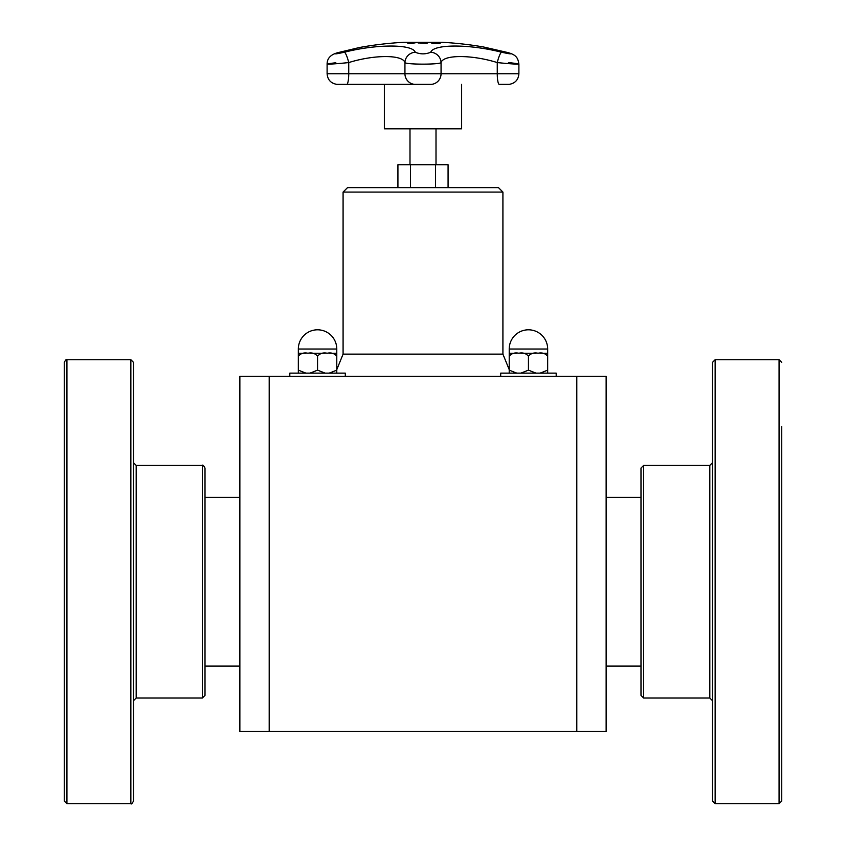 <?xml version="1.0" encoding="UTF-8"?>
<svg xmlns="http://www.w3.org/2000/svg" width="846" height="846" viewBox="0 0 846 846"><rect width="100%" height="100%" fill="white"/><g stroke="black" fill="none" stroke-linecap="round" stroke-linejoin="round"><path stroke-width="1.27" d="M461.63 84.367L461.63 128.804L384.37 128.804L384.37 84.367M409.993 164.716L409.993 128.804M448.073 187.632L448.073 164.716L397.927 164.716L397.927 187.632M606.138 666.066L640.993 666.066L640.993 669.144M606.138 497.353L640.993 497.353L640.993 468.05L640.993 695.37L643.658 698.035L643.658 465.385L640.993 468.05M781.736 362.384L779.071 359.719L779.071 803.7L781.736 801.035L781.736 426.617M781.736 674.505L781.736 732.224M781.736 431.196L781.736 480.465M781.736 515.288L781.736 648.131M712.48 362.384L712.48 801.035L715.145 803.7L715.145 359.719L712.48 362.384M709.815 698.035L712.48 700.7L712.48 462.72L709.815 465.385L709.815 698.035L643.658 698.035M712.48 732.224L712.48 674.505M712.48 488.914L712.48 431.196M205.007 501.34L205.007 468.05C203.611 465.501 202.723 464.613 202.342 465.385L202.342 698.035L205.007 695.37L205.007 501.34M64.264 426.617L64.264 801.035L66.929 803.7L66.929 359.719C66.57 358.884 65.681 359.772 64.264 362.384L64.264 426.617M133.52 426.617L133.52 362.384L130.855 359.719L130.855 803.7C131.246 804.472 132.135 803.584 133.52 801.035L133.52 426.617M410.469 187.632L410.469 164.716M435.531 187.632L435.531 164.716M325.118 373.128L317.557 370.157L317.557 356.208C319.936 353.374 323.14 352.391 327.169 353.237C331.188 352.391 334.392 353.374 336.782 356.208L336.782 373.128L336.782 370.157L329.221 373.128M305.892 373.128L298.331 370.157L298.331 373.128L298.331 356.208C300.711 353.374 303.915 352.391 307.944 353.237C311.963 352.391 315.167 353.374 317.557 356.208L317.557 370.157L309.996 373.128M329.221 353.237L336.782 353.237L336.782 356.208L336.782 349.028A19.225 19.225 0 0 0 317.557 329.803A19.225 19.225 0 0 0 298.331 349.028L336.782 349.028M298.331 370.157L298.331 353.237L298.331 356.208L298.331 353.237L305.892 353.237M309.996 353.237L325.118 353.237M289.808 376.322L289.808 373.128L345.305 373.128L345.305 376.322M536.004 373.128L528.443 370.157L528.443 356.208C530.833 353.374 534.038 352.391 538.056 353.237C542.085 352.391 545.289 353.374 547.669 356.208L547.669 373.128L547.669 370.157L547.669 373.128L547.669 370.157L540.108 373.128M516.779 373.128L509.218 370.157L509.218 373.128L509.218 356.208C511.608 353.374 514.812 352.391 518.831 353.237C522.86 352.391 526.064 353.374 528.443 356.208L528.443 370.157L520.882 373.128M540.108 353.237L547.669 353.237L547.669 356.208L547.669 349.028A19.225 19.225 0 0 0 528.443 329.803A19.225 19.225 0 0 0 509.218 349.028L547.669 349.028M502.915 192.074L343.085 192.074L347.526 187.632L498.474 187.632L502.915 192.074L502.915 354.125L509.218 369.617L509.218 353.237L509.218 356.208L509.218 353.237L516.779 353.237M520.882 353.237L536.004 353.237M500.695 376.322L500.695 373.128L556.192 373.128L556.192 376.322M239.862 731.504L239.862 376.322L269.197 376.322L269.197 731.504L239.862 731.504M576.803 376.322L576.803 731.504L606.138 731.504L606.138 376.322L269.197 376.322M576.803 731.504L269.197 731.504M509.218 349.028L509.218 356.208M547.669 370.157L547.669 356.208M298.331 349.028L298.331 356.208M502.915 354.125L343.085 354.125L336.782 369.617L336.782 356.208M422.926 42.49L426.363 42.607L427.611 42.924L426.321 43.262L418.199 42.924L422.926 42.575M424.248 42.596L427.611 43.009M419.669 42.903L426.141 42.998M418.199 43.009L421.541 42.596M435.077 43.241A355.183 140.658 -90 0 0 431.354 42.512A354.453 325.477 -90 0 1 432.655 42.512A355.183 140.658 90 0 1 436.377 43.241A353.734 324.811 -90 0 1 439.666 43.262A355.161 140.648 90 0 1 440.163 43.379A353.617 324.705 90 0 0 432.295 43.379A355.161 140.648 -90 0 0 431.798 43.262A353.734 324.811 -90 0 1 435.077 43.241L435.077 43.326A353.639 324.727 -90 0 0 432.158 43.347M431.883 42.596A354.368 325.403 -90 0 1 432.655 42.596A355.098 140.616 90 0 1 436.377 43.326A353.639 324.727 -90 0 1 439.666 43.358A355.066 140.605 90 0 1 439.761 43.379M415.492 42.512A354.453 325.974 90 0 1 416.792 42.522A355.172 139.505 90 0 0 412.615 43.368A353.617 325.192 -90 0 0 410.151 43.358L407.677 43.083L412.827 42.786A354.178 325.71 90 0 1 413.937 42.786A355.183 139.516 -90 0 1 415.492 42.512L415.492 42.607A354.368 325.89 90 0 1 416.295 42.607M409.052 43.072L410.712 43.326A353.639 325.213 90 0 1 411.791 43.336A355.098 139.474 -90 0 1 413.461 42.977L413.461 42.882A354.083 325.625 -90 0 0 412.573 42.882L410.712 43.241A353.723 325.298 90 0 1 411.791 43.241L411.791 43.336M407.846 43.305L410.596 42.913M411.632 42.882L412.827 42.871A354.093 325.636 90 0 1 413.937 42.882A355.098 139.474 -90 0 1 415.492 42.607M411.791 43.241A355.183 139.516 -90 0 1 413.461 42.882M359.656 47.471L338.527 52.505A10.66 5.393 74.4 0 1 338.527 52.505A10.66 5.393 74.4 0 1 338.855 52.441L359.423 47.513A355.183 355.183 0 0 1 403.817 42.3L442.183 42.3A355.183 355.183 0 0 1 483.394 46.953L506.405 52.241A10.66 4.399 -75 0 1 506.659 52.283A10.66 4.399 -75 0 1 506.913 52.378M506.405 52.241C513.184 54.387 511.597 54.387 501.636 52.241C469.34 43.96 433.459 44.003 430.72 52.241C425.559 54.387 420.42 54.387 415.28 52.241C412.478 43.96 376.449 44.003 344.364 52.241A10.66 1.946 76.1 0 1 348.732 62.572C374.165 54.599 402.717 54.546 404.938 62.572C406.048 64.666 439.899 64.677 441.062 62.572C443.23 54.588 471.666 54.546 497.268 62.572C517.17 64.666 527.703 64.677 508.435 62.572M335.841 62.773C318.519 64.73 329.887 64.55 348.732 62.572L348.732 73.75A10.66 2.009 90 0 1 346.913 84.357L431.449 84.357A0.888 0.878 90 0 1 431.365 84.367M501.636 52.241A10.66 1.946 103.9 0 0 497.268 62.572L497.268 73.75L404.938 73.75A10.66 10.575 90 0 0 414.551 84.357A0.888 0.878 90 0 0 414.635 84.367M430.72 52.241A10.66 10.279 27.2 0 1 441.062 62.572L441.062 73.75A10.66 10.575 -90 0 1 431.449 84.357L372.24 84.367M415.28 52.241A10.66 10.279 152.8 0 0 404.938 62.572L404.938 73.75L327.106 73.75C327.614 79.778 330.839 83.31 336.793 84.357M202.342 698.035L136.185 698.035L136.185 465.385L202.342 465.385M509.207 84.357L499.087 84.357A10.66 2.009 -90 0 1 497.268 73.75L518.894 73.75C518.387 79.778 515.161 83.31 509.207 84.357L499.108 84.367M344.364 52.241C334.805 54.324 332.964 54.398 338.855 52.441M436.007 164.716L436.007 128.804M709.815 465.385L643.658 465.385M779.071 359.719L715.145 359.719M779.071 803.7L715.145 803.7M239.862 497.353L205.007 497.353M239.862 666.066L205.007 666.066M66.929 803.7L130.855 803.7M66.929 359.719L130.855 359.719M136.185 465.385L133.52 462.72M136.185 698.035L133.52 700.7M343.085 192.074L343.085 354.125M509.049 84.357L504.279 84.367M336.951 84.357L346.892 84.367M338.527 52.505C330.902 54.313 327.095 58.184 327.106 64.106L327.106 73.75M518.894 64.106C517.953 58.205 516.695 54.662 506.659 52.283L483.415 46.953M518.894 64.116L518.894 73.75"/></g></svg>

